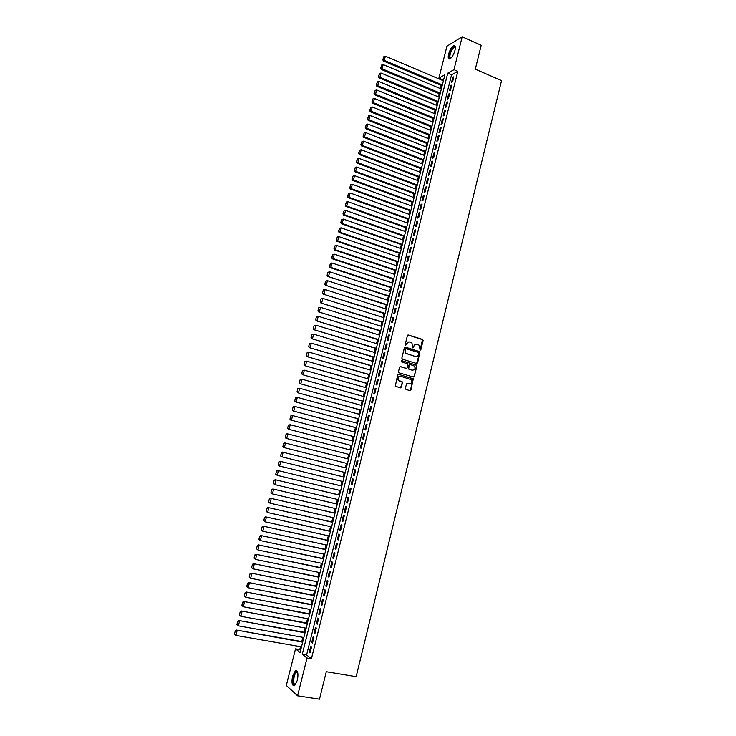 <?xml version="1.0" encoding="UTF-8"?>
<svg xmlns="http://www.w3.org/2000/svg" width="736" height="736" viewBox="0 0 736 736"><rect width="100%" height="100%" fill="white"/><g stroke="black" fill="none" stroke-linecap="round" stroke-linejoin="round"><path stroke-width="1.1" d="M420.146 350.18L420.845 349.738L423.108 340.538L422.538 339.434L408.397 335.027L407.394 335.644L405.104 344.899L405.499 345.681L406.502 344.043C407.072 342.396 408.149 341.734 409.722 342.038L411.948 343.031L412.62 347.797L413.549 347.493L413.844 346.297C414.414 344.66 415.481 343.997 417.045 344.301L419.244 345.276L420.146 350.18M420.109 350.161L422.446 339.636L407.937 335.027M405.481 345.672L406.502 344.043M412.822 347.926L413.844 346.297M292.578 676.117L295.403 670.744C297.878 670.45 298.531 673.633 297.362 680.312L294.547 685.694C292.054 685.961 291.401 682.769 292.578 676.117M448.583 54.16C449.88 49.809 451.591 46.966 453.726 45.65C455.308 45.282 455.731 46.846 454.986 50.342C453.67 54.712 451.959 57.555 449.843 58.852C448.252 59.23 447.828 57.666 448.583 54.16M405.389 388.35L405.968 389.454L409.961 390.614L410.964 389.97L413.282 378.782L398.664 374.366L397.652 375.01L395.278 386.234L400.531 387.89L401.543 387.237L402.426 381.947L398.636 380.356C397.55 377.835 398.268 376.492 400.807 376.308L411.166 379.675C412.289 382.186 411.58 383.539 409.05 383.741L407.486 383.29L406.474 383.934L405.389 388.35M462.18 36.8L481.206 45.282L475.3 69.175L501.556 80.592L356.15 676.66L326.287 671.71L319.488 699.2L297.583 695.814L286.313 685.455L295.513 648.858L300.095 652.501L444.903 74.768L438.904 78.136L446.936 46.166L462.18 36.8L453.965 69.681L447.755 73.168L302.275 654.23L307.032 658.012L297.583 695.814M457.82 71.346L451.573 74.805L306.599 654.976L311.411 658.757L457.82 71.346L453.965 69.681M311.411 658.757L307.032 658.012M416.622 363.492L417.625 362.857L419.888 351.707L405.389 347.171L404.386 347.797L401.828 358.101L402.408 359.214L416.622 363.492L419.741 352.627L419.17 351.523L404.956 347.171M416.824 366.123L414.294 376.39L413.292 377.034L399.041 372.83L398.461 371.717L399.556 367.292L400.568 366.648L406.364 368.377L407.367 367.742L407.864 363.924L401.488 361.9L401.792 360.677L416.594 365.222L414.294 376.39M452.594 81.806L453.845 76.792L452.806 77.354L451.554 82.368L452.594 81.806M450.506 90.178L451.757 85.155L450.726 85.707L449.466 90.721L450.506 90.178M448.408 98.578L449.668 93.536L448.638 94.07L447.378 99.102L448.408 98.578M446.31 106.987L447.571 101.936L446.54 102.451L445.28 107.493L446.31 106.987M444.204 115.405L445.473 110.354L444.443 110.851L443.182 115.902L444.204 115.405M442.106 123.85L443.366 118.781L442.345 119.269L441.085 124.329L442.106 123.85M439.99 132.305L441.26 127.227L440.238 127.696L438.978 132.765L439.99 132.305M437.874 140.778L439.144 135.691L438.132 136.151L436.862 141.22L437.874 140.778M435.758 149.27L437.028 144.173L436.016 144.615L434.746 149.693L435.758 149.27M433.633 157.78L434.912 152.674L433.9 153.088L432.63 158.185L433.633 157.78M431.508 166.299L432.786 161.184L431.774 161.589L430.505 166.695L431.508 166.299M429.373 174.837L430.652 169.712L429.649 170.099L428.37 175.214L429.373 174.837M427.239 183.402L428.518 178.259L427.524 178.636L426.245 183.761L427.239 183.402M425.104 191.967L426.383 186.824L425.39 187.174L424.111 192.317L425.104 191.967M422.961 200.56L424.24 195.408L423.255 195.739L421.967 200.891L422.961 200.56M420.808 209.171L422.096 204.001L421.112 204.323L419.824 209.475L420.808 209.171M418.655 217.792L419.952 212.621L418.959 212.916L417.671 218.086L418.655 217.792M416.502 226.43L417.79 221.251L416.815 221.536L415.518 226.706L416.502 226.43M414.34 235.097L415.638 229.899L414.653 230.166L413.365 235.345L414.34 235.097M412.178 243.763L413.476 238.565L412.5 238.814L411.203 244.012L412.178 243.763M410.007 252.457L411.304 247.241L410.338 247.471L409.032 252.678L410.007 252.457M407.836 261.17L409.133 255.944L408.167 256.156L406.861 261.372L407.836 261.17M405.656 269.9L406.962 264.656L405.996 264.859L404.69 270.084L405.656 269.9M403.475 278.64L404.782 273.387L403.816 273.571L402.509 278.806L403.475 278.64M401.286 287.399L402.601 282.146L401.635 282.302L400.329 287.555L401.286 287.399M399.096 296.176L400.412 290.913L399.455 291.051L398.139 296.314L399.096 296.176M396.897 304.971L398.213 299.699L397.265 299.819L395.95 305.09L396.897 304.971M394.698 313.784L396.023 308.494L395.076 308.605L393.751 313.886L394.698 313.784M392.5 322.616L393.815 317.317L392.877 317.409L391.552 322.699L392.5 322.616M390.292 331.467L391.616 326.158L390.669 326.232L389.353 331.531L390.292 331.467M388.074 340.336L389.399 335.009L388.47 335.064L387.145 340.372L388.074 340.336M385.857 349.214L387.191 343.887L386.253 343.924L384.928 349.241L385.857 349.214M383.64 358.119L384.974 352.774L384.045 352.792L382.711 358.128L383.64 358.119M381.414 367.034L382.748 361.68L381.818 361.68L380.484 367.025L381.414 367.034M379.178 375.976L380.521 370.613L379.601 370.594L378.258 375.94L379.178 375.976M376.942 384.928L378.286 379.555L377.366 379.518L376.032 384.882L376.942 384.928M374.707 393.898L376.05 388.516L375.139 388.461L373.796 393.834L374.707 393.898M372.462 402.896L373.814 397.495L372.894 397.422L371.551 402.804L372.462 402.896M370.217 411.902L371.56 406.493L370.659 406.401L369.306 411.792L370.217 411.902M367.963 420.928L369.316 415.509L368.414 415.398L367.062 420.799L367.963 420.928M365.709 429.971L367.062 424.543L366.16 424.414L364.808 429.833L365.709 429.971M363.446 439.033L364.798 433.596L363.906 433.449L362.554 438.877L363.446 439.033M361.174 448.114L362.535 442.667L361.643 442.492L360.29 447.939L361.174 448.114M358.91 457.212L360.272 451.757L359.38 451.564L358.018 457.019L358.91 457.212M356.629 466.33L358 460.865L357.107 460.653L355.746 466.118L356.629 466.33M354.347 475.474L355.718 469.982L354.835 469.761L353.473 475.235L354.347 475.474L353.473 475.235M352.066 484.628L353.436 479.127L352.562 478.888L351.192 484.371L352.066 484.628M349.775 493.801L351.155 488.29L350.281 488.023L348.91 493.525L349.775 493.801M347.484 502.992L348.855 497.472L347.99 497.186L346.619 502.697L347.484 502.992M345.184 512.201L346.564 506.672L345.699 506.368L344.319 511.888L345.184 512.201M342.884 521.428L344.264 515.89L343.399 515.568L342.019 521.097L342.884 521.428M340.575 530.674L341.955 525.127L341.099 524.786L339.719 530.325L340.575 530.674M338.256 539.948L339.646 534.382L338.799 534.023L337.41 539.571L338.256 539.948M335.947 549.231L337.336 543.656L336.481 543.269L335.092 548.835L335.947 549.231M333.62 558.532L335.018 552.948L334.172 552.543L332.782 558.118L333.62 558.532M331.292 567.861L332.69 562.258L331.853 561.835L330.455 567.419L331.292 567.861M328.964 577.199L330.363 571.596L329.526 571.145L328.127 576.748L328.964 577.199M326.628 586.564L328.026 580.943L327.198 580.483L325.8 586.086L326.628 586.564M324.282 595.948L325.689 590.309L324.861 589.83L323.463 595.452L324.282 595.948M321.936 605.342L323.343 599.702L322.524 599.196L321.117 604.826L321.936 605.342M319.59 614.762L320.997 609.114L320.178 608.58L318.771 614.229L319.59 614.762M317.234 624.202L318.642 618.534L317.832 617.992L316.416 623.64L317.234 624.202M314.87 633.659L316.287 627.983L315.477 627.412L314.06 633.08L314.87 633.659M312.506 643.135L313.922 637.45L313.122 636.861L311.705 642.537L312.506 643.135M310.758 646.328L309.332 652.013L310.141 652.639L311.558 646.935L310.758 646.328M443.817 79.102L442.511 80.399M441.25 85.394L440.441 88.642M439.19 93.628L438.362 96.913M437.12 101.881L436.292 105.193M435.04 110.152L434.212 113.482M432.97 118.441L432.124 121.799M430.882 126.739L430.036 130.125M428.803 135.056L427.947 138.469M426.705 143.391L425.85 146.832M424.617 151.745L423.743 155.204M422.519 160.108L421.645 163.594M420.412 168.489L419.538 172.003M418.315 176.888L417.422 180.43M416.199 185.297L415.306 188.867M414.083 193.724L413.181 197.322M411.967 202.17L411.056 205.795M409.851 210.634L408.931 214.286M407.716 219.116L406.796 222.796M405.591 227.608L404.662 231.316M403.457 236.118L402.518 239.853M401.313 244.646L400.375 248.409M399.179 253.193L398.222 256.984M397.026 261.749L396.069 265.567M394.873 270.333L393.916 274.178M392.72 278.926L391.754 282.799M390.568 287.537L389.583 291.438M388.396 296.157L387.412 300.095M386.234 304.805L385.241 308.761M384.063 313.462L383.06 317.455M381.883 322.147L380.88 326.158M379.702 330.841L378.69 334.889M377.522 339.554L376.501 343.629M375.332 348.275L374.302 352.388M373.134 357.024L372.103 361.155M370.944 365.792L369.895 369.95M368.736 374.569L367.687 378.764M366.528 383.364L365.47 387.587M364.32 392.178L363.253 396.428M362.103 401.01L361.036 405.297M359.886 409.86L358.809 414.175M357.659 418.729L356.574 423.071M355.433 427.616L354.338 431.986M353.206 436.512L352.102 440.919M350.971 445.436L349.858 449.871M348.726 454.37L347.604 458.832M346.481 463.33L345.359 467.811M344.227 472.319L343.105 476.799M341.964 481.335L340.842 485.797M339.701 490.36L338.588 494.813M337.428 499.413L336.315 503.847M335.156 508.475L334.052 512.9M332.884 517.564L331.77 521.971M330.593 526.663L329.498 531.061M328.311 535.79L327.207 540.169M326.02 544.925L324.926 549.295M323.72 554.079L322.626 558.44M321.42 563.261L320.335 567.603M319.111 572.452L318.026 576.785M316.802 581.67L315.726 585.985M314.493 590.898L313.407 595.203M312.174 600.144L311.098 604.44M309.847 609.417L308.77 613.695M307.519 618.7L306.452 622.969M305.182 628.01L304.115 632.261M302.846 637.339L301.778 641.571M300.5 646.677L299.773 649.594L300.647 650.284M299.773 649.594L295.513 648.858M442.676 79.736L438.904 78.136M451.573 74.805L447.755 73.168M306.599 654.976L302.275 654.23M452.806 77.354L453.615 77.703M450.726 85.707L451.536 86.048M448.638 94.07L449.448 94.41M446.54 102.451L447.359 102.792M444.443 110.851L445.262 111.191M442.345 119.269L443.164 119.6M440.238 127.696L441.057 128.027M438.132 136.151L438.95 136.473M436.016 144.615L436.834 144.937M433.9 153.088L434.728 153.41M431.774 161.589L432.602 161.911M429.649 170.099L430.477 170.421M427.524 178.636L428.352 178.949M425.39 187.174L426.218 187.487M423.255 195.739L424.083 196.052M421.112 204.323L421.94 204.626M418.959 212.916L419.796 213.219M416.815 221.536L417.652 221.83M414.653 230.166L415.49 230.46M412.5 238.814L413.338 239.108M410.338 247.471L411.176 247.765M408.167 256.156L409.014 256.45M405.996 264.859L406.842 265.144M403.816 273.571L404.662 273.856M401.635 282.302L402.491 282.587M399.455 291.051L400.301 291.336M397.265 299.819L398.121 300.095M395.076 308.605L395.922 308.881M392.877 317.409L393.732 317.676M390.669 326.232L391.524 326.499M388.47 335.064L389.326 335.331M386.253 343.924L387.118 344.181M384.045 352.792L384.9 353.05M381.818 361.68L382.683 361.937M379.601 370.594L380.457 370.843M377.366 379.518L378.23 379.767M375.139 388.461L376.004 388.709M372.894 397.422L373.768 397.661M370.659 406.401L371.524 406.64M368.414 415.398L369.279 415.638M366.16 424.414L367.034 424.644M363.906 433.449L364.78 433.679M361.643 442.492L362.526 442.722M359.38 451.564L360.263 451.794M357.107 460.653L357.99 460.874M351.192 484.371L352.075 484.582M348.91 493.525L349.793 493.736M346.619 502.697L347.502 502.9M344.319 511.888L345.212 512.09M342.019 521.097L342.912 521.3M339.719 530.325L340.612 530.518M337.41 539.571L338.302 539.764M335.092 548.835L335.993 549.028M332.782 558.118L333.675 558.311M330.455 567.419L331.356 567.612M328.127 576.748L329.029 576.932M325.8 586.086L326.701 586.27M323.463 595.452L324.364 595.626M321.117 604.826L322.028 605.001M318.771 614.229L319.682 614.394M316.416 623.64L317.326 623.815M314.06 633.08L314.971 633.245M311.705 642.537L312.616 642.703M309.332 652.013L310.252 652.17M416.061 344.209L413.448 346.316M408.719 341.946L406.116 344.052M418.802 353.234L418.407 352.461L405.959 348.652L405.251 349.094L405.683 353.243L415.306 356.509C416.87 356.804 417.928 356.132 418.499 354.494L418.802 353.234M415.822 356.61L405.297 353.252L404.864 349.103M413.282 377.025L413.899 376.381M405.978 368.368L400.172 366.648M401.451 360.686L416.245 365.019M412.344 370.153C414.911 369.95 415.601 368.58 414.414 366.068L410.2 364.513L409.198 365.148L408.701 368.957L412.684 370.226M409.796 364.504L409.198 365.148M411.958 370.153L408.305 368.948L408.811 365.139M416.429 366.114L415.849 365.01M409.317 383.806L407.118 383.272M400.108 376.234C397.78 376.676 397.164 378.037 398.259 380.337L399.648 381M400.504 387.881L402.242 382.794L401.663 381.69L399.262 380.981M409.924 390.604L410.568 389.942L412.887 378.773L398.664 374.366M442.364 84.898L384.293 60.389L385.379 56.175L443.394 80.776M383.143 59.506L383.907 56.552L382.784 59.745L384.293 60.389L383.382 60.996L442.143 85.772M385.379 56.175L383.907 56.552M382.784 59.745L383.382 60.996M450.855 58.162C449.356 58.659 448.942 57.334 449.613 54.17C451.269 49.156 453.054 46.718 454.968 46.865L455.363 47.518M455.363 47.693L454.314 47.408C452.612 48.456 451.232 50.729 450.193 54.216C449.622 56.81 449.88 58.089 450.984 58.043M454.912 45.862L454.314 45.963C452.198 47.27 450.496 50.085 449.208 54.418L449.365 58.972M295.679 684.498L295.302 684.793C291.944 687.12 292.707 673.67 296.001 671.885L296.912 671.72L297.684 672.483M296.442 672.41L297.721 672.621L296.406 672.428C293.37 674.075 292.652 686.486 295.743 684.388M296.663 670.698L296.056 670.928C292.974 672.548 291.336 684.958 294.115 685.878M440.294 93.15L382.113 68.825L383.208 64.602L441.333 89.019M380.963 67.933L381.726 64.98L380.604 68.172L382.113 68.825L381.211 69.414L440.082 94.006M383.208 64.602L381.726 64.98M380.604 68.172L381.211 69.414M438.224 101.421L379.932 77.271L381.027 73.048L439.263 97.281M378.782 76.378L379.546 73.416L378.424 76.608L379.932 77.271L379.031 77.841L438.012 102.258M381.027 73.048L379.546 73.416M378.424 76.608L379.031 77.841M436.144 109.701L377.752 85.735L378.838 81.503L437.184 105.561M376.602 84.842L377.366 81.88L376.243 85.063L377.752 85.735L376.85 86.296L435.942 110.52M378.838 81.503L377.366 81.88M376.243 85.063L376.85 86.296M434.065 118.008L375.562 94.217L376.657 89.976L435.105 113.85M374.412 93.316L375.176 90.353L374.054 93.536L375.562 94.217L374.67 94.76L433.863 118.809M376.657 89.976L375.176 90.353M374.054 93.536L374.67 94.76M431.977 126.325L373.364 102.718L374.468 98.468L433.026 122.158M372.214 101.816L372.986 98.845L371.864 102.028L373.364 102.718L372.48 103.242L431.784 127.107M374.468 98.468L372.986 98.845M371.864 102.028L372.48 103.242M429.888 134.651L371.165 111.237L372.269 106.978L430.937 130.484M370.015 110.326L370.788 107.346L369.665 110.529L371.165 111.237L370.282 111.743L429.704 135.415M372.269 106.978L370.788 107.346M369.665 110.529L370.282 111.743M427.8 143.005L368.966 119.766L370.07 115.497L428.849 138.828M367.816 118.855L368.589 115.874L367.466 119.057L368.966 119.766L368.083 120.253L427.616 143.75M370.07 115.497L368.589 115.874M367.466 119.057L368.083 120.253M425.702 151.368L366.758 128.312L367.862 124.034L426.751 147.182M365.608 127.402L366.381 124.412L365.258 127.595L366.758 128.312L365.884 128.791L425.518 152.094M367.862 124.034L366.381 124.412M365.258 127.595L365.884 128.791M423.605 159.749L364.55 136.878L365.654 132.6L424.654 155.554M363.4 135.967L364.173 132.968L363.05 136.151L364.55 136.878L363.676 137.338L423.421 160.457M365.654 132.6L364.173 132.968M363.05 136.151L363.676 137.338M421.498 168.148L362.333 145.461L363.446 141.165L422.547 163.944M361.183 144.541L361.956 141.542L360.833 144.725L362.333 145.461L361.459 145.903L421.323 168.838M363.446 141.165L361.956 141.542M360.833 144.725L361.459 145.903M419.391 176.557L360.116 154.063L361.229 149.758L420.44 172.353M358.966 153.143L359.738 150.135L358.616 153.309L360.116 154.063L359.251 154.486L419.216 177.229M361.229 149.758L359.738 150.135M358.616 153.309L359.251 154.486M417.275 184.984L357.889 162.674L359.002 158.369L418.333 180.771M356.739 161.754L357.521 158.737L356.39 161.92L357.889 162.674L357.024 163.088L417.11 185.638M359.002 158.369L357.521 158.737M356.39 161.92L357.024 163.088M415.159 193.43L355.663 171.313L356.776 166.989L416.217 189.207M354.513 170.384L355.286 167.366L354.163 170.54L355.663 171.313L354.798 171.7L415.003 194.065M356.776 166.989L355.286 167.366M354.163 170.54L354.798 171.7M413.034 201.894L353.427 179.961L354.55 175.637L414.101 197.662M352.277 179.032L353.059 176.005L351.937 179.179L353.427 179.961L352.572 180.338L412.887 202.51M354.55 175.637L353.059 176.005M351.937 179.179L352.572 180.338M410.909 210.376L351.192 188.628L352.314 184.294L411.976 206.135M350.042 187.698L350.824 184.662L349.701 187.836L351.192 188.628L350.336 188.986L410.762 210.965M352.314 184.294L350.824 184.662M349.701 187.836L350.336 188.986M408.784 218.868L348.956 197.312L350.069 192.97L409.851 214.618M347.797 196.383L348.579 193.338L347.456 196.512L348.956 197.312L348.1 197.653L408.636 219.448M350.069 192.97L348.579 193.338M347.456 196.512L348.1 197.653M406.649 227.378L346.711 206.016L347.834 201.664L407.716 223.118M345.552 205.077L346.334 202.032L345.212 205.206L346.711 206.016L345.856 206.338L406.511 227.939M347.834 201.664L346.334 202.032M345.212 205.206L345.856 206.338M404.515 235.906L344.457 214.737L345.58 210.376L405.582 231.638M343.298 213.799L344.089 210.744L342.967 213.918L344.457 214.737L343.611 215.041L404.377 236.44M345.58 210.376L344.089 210.744M342.967 213.918L343.611 215.041M402.371 244.453L342.203 223.477L343.326 219.107L403.438 240.175M341.044 222.53L341.835 219.466L340.713 222.64L342.203 223.477L341.366 223.753L402.242 244.968M343.326 219.107L341.835 219.466M340.713 222.64L341.366 223.753M400.228 253.009L339.94 232.226L341.072 227.847L401.295 248.731M338.781 231.279L339.572 228.215L338.45 231.389L339.94 232.226L339.103 232.493L400.099 253.506M341.072 227.847L339.572 228.215M338.45 231.389L339.103 232.493M398.075 261.593L337.677 241.003L338.808 236.615L399.151 257.296M336.518 240.046L337.309 236.974L336.186 240.148L337.677 241.003L336.849 241.242L397.955 262.071M338.808 236.615L337.309 236.974M336.186 240.148L336.849 241.242M395.922 270.186L335.414 249.789L336.545 245.392L396.998 265.889M334.254 248.832L335.046 245.76L333.923 248.924L335.414 249.789L334.586 250.019L395.802 270.646M336.545 245.392L335.046 245.76M333.923 248.924L334.586 250.019M393.76 278.797L333.141 258.594L334.273 254.187L394.846 274.491M331.973 257.637L332.773 254.555L331.651 257.72L333.141 258.594L332.313 258.805L393.65 279.229M334.273 254.187L332.773 254.555M331.651 257.72L332.313 258.805M391.598 287.426L330.86 267.416L332 263L392.684 283.102M329.7 266.46L330.501 263.368L329.369 266.533L330.86 267.416L330.041 267.61L391.497 287.84M332 263L330.501 263.368M329.369 266.533L330.041 267.61M327.888 272.274L327.088 275.365L327.888 272.274L329.719 271.842L390.522 291.741M389.436 296.065L327.759 276.432L389.335 296.461M328.219 272.2L329.719 271.842L328.578 276.258L327.419 275.292M327.088 275.365L327.759 276.432M325.606 281.115L324.806 284.216L325.606 281.115L327.437 280.692L388.35 300.398M387.265 304.732L325.478 285.274L387.164 305.109M325.928 281.051L327.437 280.692L326.287 285.117L325.128 284.151M324.806 284.216L325.478 285.274M323.316 289.975L322.515 293.084L323.316 289.975L325.146 289.552L386.179 309.065M385.084 313.407L323.196 294.133L385.002 313.766M323.638 289.92L325.146 289.552L323.996 293.995L322.837 293.029M322.515 293.084L323.196 294.133M321.025 298.853L320.224 301.962L321.025 298.853L322.856 298.439L383.999 317.75M382.904 322.101L320.905 303.011L382.821 322.442M321.347 298.807L322.856 298.439L321.706 302.892L320.546 301.916M320.224 301.962L320.905 303.011M318.725 307.749L317.924 310.868L318.725 307.749L320.556 307.344L381.818 326.453M380.724 330.814L318.605 311.908L380.641 331.126M319.047 307.703L320.556 307.344L319.406 311.806L318.237 310.822M317.924 310.868L318.605 311.908M316.425 316.664L315.615 319.792L316.425 316.664L318.256 316.268L379.629 335.174M378.534 339.544L316.305 320.822L378.46 339.839M316.747 316.627L318.256 316.268L317.096 320.73L315.937 319.755M315.615 319.792L316.305 320.822M314.116 325.597L313.306 328.725L314.116 325.597L315.946 325.211L377.439 343.914M376.344 348.284L313.996 329.746L376.271 348.56M314.438 325.57L315.946 325.211L314.787 329.682L313.628 328.698M313.306 328.725L313.996 329.746M311.806 334.549L310.997 337.686L311.806 334.549L313.637 334.162L375.25 352.664M374.146 357.052L311.687 338.698L374.081 357.31M312.119 334.521L313.637 334.162L312.478 338.652L311.31 337.658M310.997 337.686L311.687 338.698M309.488 343.51L308.678 346.656L309.488 343.51L311.319 343.142L373.051 361.44M371.947 365.829L309.378 347.668L371.892 366.068M309.801 343.5L311.319 343.142L310.16 347.631L308.991 346.647M308.678 346.656L309.378 347.668M307.17 352.498L306.36 355.644L307.17 352.498L309 352.13L370.843 370.226M369.739 374.633L307.05 356.647L369.684 374.845M307.482 352.489L309 352.13L307.832 356.638L306.664 355.644M306.36 355.644L307.05 356.647M304.842 361.505L304.032 364.66L304.842 361.505L306.673 361.146L368.635 379.031M367.531 383.447L304.732 365.654L367.485 383.64M305.155 361.505L306.673 361.146L305.504 365.654L304.336 364.66M304.032 364.66L304.732 365.654M302.514 370.521L301.696 373.686L302.514 370.521L304.336 370.171L366.427 387.863M365.314 392.279L302.404 374.67L365.277 392.454M302.827 370.53L304.336 370.171L303.177 374.698L302.008 373.695M301.696 373.686L302.404 374.67M300.178 379.564L299.359 382.729L300.178 379.564L302.008 379.224L364.21 396.704M363.096 401.129L300.067 383.704L363.06 401.276M300.49 379.583L302.008 379.224L300.84 383.76L299.672 382.748M299.359 382.729L300.067 383.704M297.841 388.626L297.022 391.8L297.841 388.626L299.662 388.295L361.992 405.554M360.879 409.998L297.73 392.766L360.842 410.127M298.144 388.645L299.662 388.295L298.494 392.831L297.326 391.819M297.022 391.8L297.73 392.766M295.495 397.698L294.676 400.881L295.495 397.698L297.316 397.376L359.766 414.432M358.653 418.876L295.384 401.838L358.625 418.986M295.798 397.734L297.316 397.376L296.148 401.93L294.98 400.918M294.676 400.881L295.384 401.838M293.149 406.796L292.321 409.98L293.149 406.796L294.97 406.484L357.53 423.329M356.417 427.782L293.038 410.936L356.399 427.874M293.452 406.833L294.97 406.484L293.793 411.038L292.624 410.026M292.321 409.98L293.038 410.936M290.794 415.904L289.966 419.106L290.794 415.904L292.615 415.601L355.304 432.244M354.182 436.706L290.683 420.044L354.163 436.77M291.097 415.95L292.615 415.601L291.438 420.173L290.269 419.152M289.966 419.106L290.683 420.044M288.438 425.04L287.61 428.242L288.438 425.04L290.26 424.746L353.059 441.168M351.946 445.639L288.328 429.18L351.928 445.685M288.733 425.095L290.26 424.746L289.073 429.318L287.905 428.297M287.61 428.242L288.328 429.18M286.074 434.194L285.246 437.396L286.074 434.194L287.15 433.752L350.824 450.119M349.701 454.6L285.964 438.325L349.692 454.618M286.368 434.249L287.896 433.9L286.709 438.49L285.54 437.46M285.246 437.396L285.964 438.325M283.7 443.357L282.872 446.577L283.7 443.357L284.786 442.906L348.57 459.08M347.447 463.57L283.599 447.488L347.447 463.57M283.995 443.431L285.522 443.081L284.335 447.672L283.167 446.642M282.872 446.577L283.599 447.488M346.325 468.059L282.412 452.079L346.325 468.059M345.193 472.558L281.226 456.679L280.499 455.768L281.621 452.622L280.499 455.768M281.621 452.622L283.148 452.272L281.962 456.881L280.793 455.851M281.327 452.548L282.412 452.079M344.071 477.038L280.039 461.279L344.071 477.066M342.939 481.565L278.852 465.879L278.116 464.977L278.953 461.757L278.116 464.977M279.248 461.84L280.775 461.49L279.579 466.1L278.41 465.069M278.953 461.757L280.039 461.279M341.817 486.027L277.665 470.488L341.808 486.082M340.676 490.599L277.196 475.346L275.733 474.214L276.57 470.976L275.733 474.214M276.856 471.077L278.392 470.727L277.196 475.346L276.028 474.306M276.57 470.976L277.665 470.488M339.563 495.043L275.282 479.725L339.544 495.116M338.404 499.643L274.804 484.61L273.341 483.46L274.178 480.222L273.341 483.46M274.473 480.323L276 479.973L274.804 484.61L273.636 483.57M274.178 480.222L275.282 479.725M337.3 504.077L272.89 488.98L337.272 504.169M336.131 508.705L272.412 493.893L270.949 492.734L271.786 489.486L270.949 492.734M272.072 489.596L273.608 489.247L272.412 493.893L271.234 492.844M271.786 489.486L272.89 488.98M335.027 513.13L270.498 498.244L335 513.24M333.859 517.785L270.011 503.194L268.548 502.026L269.394 498.769L268.548 502.026M269.68 498.888L271.216 498.539L270.011 503.194L268.833 502.145M269.394 498.769L270.498 498.244M332.755 522.192L268.097 507.536L332.718 522.33M331.577 526.884L267.61 512.514L266.147 511.327L266.993 508.07L266.147 511.327M267.269 508.199L268.806 507.849L267.61 512.514L266.432 511.456M266.993 508.07L268.097 507.536M330.473 531.282L265.696 516.847L330.436 531.438M329.296 536.001L265.199 521.852L263.736 520.656L264.583 517.39L263.736 520.656M264.868 517.528L266.404 517.178L265.199 521.852L264.022 520.794M264.583 517.39L265.696 516.847M328.192 540.39L263.286 526.176L328.146 540.564M327.005 545.137L262.78 531.208L261.326 530.003L262.172 526.728L261.326 530.003M262.448 526.875L263.985 526.525L262.78 531.208L261.602 530.15M262.172 526.728L263.286 526.176M325.91 549.507L260.875 535.523L325.855 549.709M324.705 554.291L260.36 540.583L258.906 539.368L259.753 536.084L258.906 539.368M260.029 536.24L261.574 535.891L260.36 540.583L259.182 539.516M259.753 536.084L260.875 535.523M323.619 558.652L258.456 544.888L323.564 558.872M322.405 563.463L257.94 549.976L256.478 548.752L257.333 545.468L256.478 548.752M257.609 545.624L259.146 545.275L257.94 549.976L256.754 548.909M257.333 545.468L258.456 544.888M321.319 567.806L256.036 554.272L321.255 568.054M320.105 572.654L255.502 559.397L254.049 558.155L254.904 554.861L254.049 558.155M255.18 555.027L256.726 554.686L255.502 559.397L254.325 558.32M254.904 554.861L256.036 554.272M319.019 576.987L253.607 563.675L318.955 577.254M317.796 581.863L253.074 568.827L251.62 567.576L252.476 564.282L251.62 567.576M252.742 564.457L254.288 564.107L253.074 568.827L251.887 567.76M252.476 564.282L253.607 563.675M316.719 586.178L251.169 573.105L316.646 586.482M315.486 591.091L250.626 578.284L249.182 577.024L250.038 573.712L249.182 577.024M250.304 573.896L251.85 573.556L250.626 578.284L249.449 577.208M250.038 573.712L251.169 573.105M314.41 595.396L248.731 582.544L314.327 595.718M313.168 600.337L248.188 587.76L246.735 586.482L247.59 583.17L246.735 586.482M247.857 583.363L249.412 583.022L248.188 587.76L247.002 586.675M247.59 583.17L248.731 582.544M312.092 604.633L246.293 592.011L312.009 604.974M310.84 609.601L245.732 597.255L244.288 595.967L245.143 592.646L244.288 595.967M245.41 592.848L246.965 592.508L245.732 597.255L244.554 596.169M245.143 592.646L246.293 592.011M309.773 613.879L243.846 601.487L309.681 614.247M308.513 618.893L243.285 606.768L241.831 605.47L242.696 602.14L241.831 605.47M242.963 602.342L244.508 602.011L243.285 606.768L242.098 605.673M242.696 602.14L243.846 601.487M307.446 623.153L241.39 610.99L307.354 623.539M306.185 628.194L240.819 616.299L239.375 614.992L240.24 611.653L239.375 614.992M240.497 611.874L242.052 611.533L240.819 616.299L239.642 615.204M240.24 611.653L241.39 610.99M305.118 632.445L238.933 620.512L305.017 632.85M303.848 637.514L238.354 625.848L236.909 624.533L237.774 621.184L236.909 624.533M238.032 621.414L239.586 621.074L238.354 625.848L237.176 624.754M237.774 621.184L238.933 620.512M302.79 641.746L236.468 630.053L302.68 642.178M301.512 646.852L235.888 635.426L234.444 634.092L235.308 630.743L234.444 634.092M235.566 630.973L237.121 630.632L235.888 635.426L234.701 634.322M235.308 630.743L236.468 630.053M416.438 365.718L416.567 365.203M455.152 47.454L454.968 46.865M455.363 47.858L454.314 47.408M297.252 672.272L296.912 671.72"/></g></svg>
